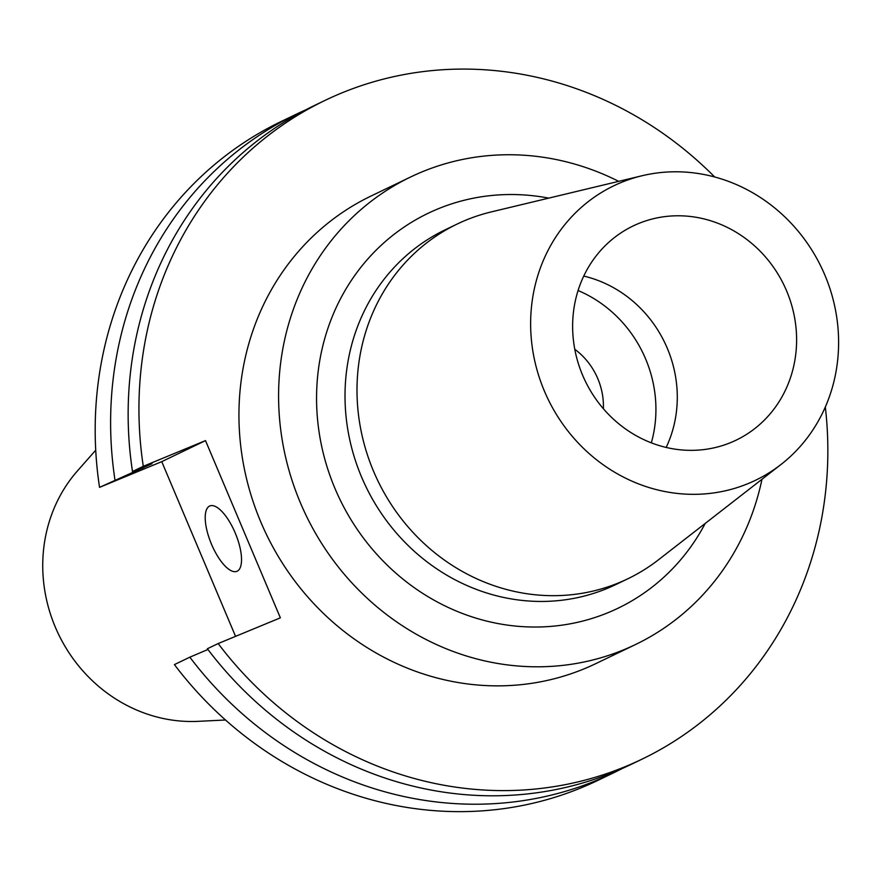 <?xml version="1.0" encoding="UTF-8"?>
<svg xmlns="http://www.w3.org/2000/svg" width="882" height="882" viewBox="0 0 882 882"><rect width="100%" height="100%" fill="white"/><g stroke="black" fill="none" stroke-linecap="round" stroke-linejoin="round"><path stroke-width="1.32" d="M574.788 349.272A66.845 62.071 -115.7 0 1 597.82 378.698A66.845 62.071 -115.7 0 1 603.387 408.741M578.074 290.531A122.554 113.789 -115.7 0 1 645.624 358.93A122.554 113.789 -115.7 0 1 651.335 442.852M583.752 276.077A118.838 110.338 -115.7 0 1 667.299 348.291A118.838 110.338 -115.7 0 1 666.164 447.439M786.612 290.906A118.838 110.338 -115.7 0 1 736.128 440.162A118.838 110.338 -115.7 0 1 582.616 375.214A118.838 110.338 -115.7 0 1 633.111 225.968A118.838 110.338 -115.7 0 1 786.612 290.906M544.37 391.024A163.413 151.726 -115.7 0 1 642.074 175.739A163.413 151.726 -115.7 0 1 824.868 275.096A163.413 151.726 -115.7 0 1 780.967 464.505A163.413 151.726 -115.7 0 1 544.37 391.024M780.967 464.505L658.534 559.75A196.829 182.75 -115.7 0 1 627.797 578.801A196.829 182.75 -115.7 0 1 373.549 471.242A196.829 182.75 -115.7 0 1 457.174 224.039A196.829 182.75 -115.7 0 1 491.241 211.923L642.074 175.739M209.607 506.059A35.379 13.12 -112.5 0 0 211.393 543.985A35.379 13.12 -112.5 0 0 236.883 571.327A35.379 13.12 -112.5 0 0 237.137 571.216A35.379 13.12 -112.5 0 0 235.351 533.279A35.379 13.12 -112.5 0 0 209.861 505.937A35.379 13.12 -112.5 0 0 209.607 506.059M618.679 181.35A259.407 240.852 64.3 0 0 410.604 176.995L370.958 196.069A259.407 240.852 64.3 0 0 260.752 521.868A259.407 240.852 64.3 0 0 595.824 663.617L635.481 644.555A259.407 240.852 64.3 0 0 761.971 479.279M410.604 176.995A259.407 240.852 64.3 0 0 300.398 502.795A259.407 240.852 64.3 0 0 635.481 644.555M95.73 450.184L77.638 470.679A149.356 138.672 64.3 0 0 55.29 627.069A149.356 138.672 64.3 0 0 198.196 721.344L225.494 719.999M641.82 759.259L631.027 764.451A365.534 339.394 64.3 0 1 207.369 648.744L218.163 643.551A365.534 339.394 64.3 0 0 641.82 759.259A365.534 339.394 64.3 0 0 825.32 407.021M714.674 176.973A365.534 339.394 64.3 0 0 324.962 100.438A365.534 339.394 64.3 0 0 143.292 466.313L132.498 471.506L152.002 463.734L99.545 487.36L161.748 461.65L235.56 636.363M218.163 643.551L280.366 617.841L205.506 440.603L143.292 466.313M324.962 100.438L314.157 105.631A365.534 339.394 64.3 0 0 132.498 471.506M142.675 467.493A339.03 314.775 64.3 0 0 142.763 468.177M138.154 469.279A344.068 319.46 64.3 0 0 138.265 470.04M613.497 772.875L598.073 780.294A365.534 339.394 64.3 0 1 174.415 664.598L189.839 657.178A365.534 339.394 64.3 0 0 613.497 772.875A365.534 339.394 64.3 0 0 622.196 768.531M189.839 657.178L207.931 649.483M305.459 109.974A365.534 339.394 64.3 0 0 296.628 114.054A365.534 339.394 64.3 0 0 114.969 479.94M296.628 114.054L281.204 121.473A365.534 339.394 64.3 0 0 99.545 487.36M205.506 440.603L161.748 461.65M705.225 523.423A219.111 203.444 -115.7 0 1 516.4 626.154A219.111 203.444 -115.7 0 1 334.984 488.496A219.111 203.444 -115.7 0 1 356.813 272.615A219.111 203.444 -115.7 0 1 548.769 198.13M457.174 224.039L445.178 229.805A196.829 182.75 64.3 0 0 361.565 477.008A196.829 182.75 64.3 0 0 615.812 584.568L627.797 578.801"/></g></svg>
